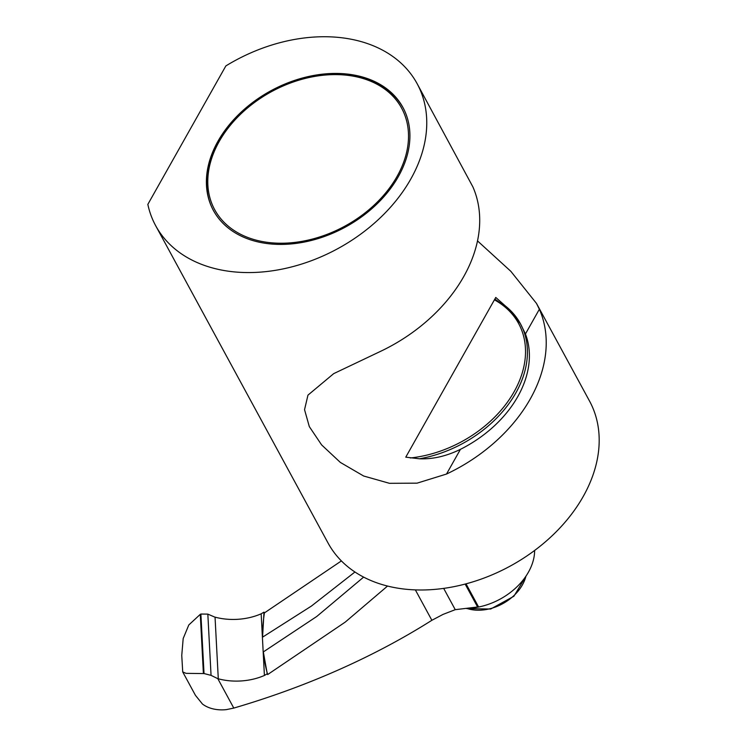 <?xml version="1.0" encoding="UTF-8"?>
<svg xmlns="http://www.w3.org/2000/svg" width="747" height="747" viewBox="0 0 747 747"><rect width="100%" height="100%" fill="white"/><g stroke="black" fill="none" stroke-linecap="round" stroke-linejoin="round"><path stroke-width="1.12" d="M225.855 65.923A148.765 107.138 151.5 0 1 417.106 83.636A148.765 107.138 151.5 0 1 337.523 248.798A148.765 107.138 151.5 0 1 155.656 225.669A148.765 107.138 151.5 0 1 147.841 204.379L225.855 65.923M217.956 141.248A107.857 77.679 151.5 0 1 313.675 75.466A107.857 77.679 151.5 0 1 402.922 107.437A107.857 77.679 151.5 0 1 398.347 176.591A107.857 77.679 151.5 0 1 302.628 242.373A107.857 77.679 151.5 0 1 213.381 210.402A107.857 77.679 151.5 0 1 217.956 141.248M477.501 240.898L510.836 271.32L536.505 303.441L589.532 401.064A148.765 107.138 151.5 0 1 509.958 566.226A148.765 107.138 151.5 0 1 328.092 543.088L155.656 225.669M536.505 303.441L539.362 309.249A148.765 107.138 151.5 0 1 446.51 474.046L417.059 483.16L389.476 483.318L363.649 476.007L340.361 462.43L321.621 444.913L309.305 426.584L304.543 409.664L307.96 395.135L333.704 373.631L379.999 351.613A148.765 107.138 151.5 0 0 472.851 186.815L417.106 83.636M466.025 583.837L478.482 606.779A61.469 40.338 -3 0 0 477.594 606.994L465.148 584.07M534.637 550.436A57.65 41.515 151.5 0 1 469.536 608.245M363.63 577.114L316.737 616.49L263.336 651.916L267.239 673.803A614.258 403.035 -3 0 1 264.41 675.456A49.059 32.196 -3 0 1 218.292 678.799A22.317 14.641 -3 0 1 217.816 678.668L211.056 675.363L204.024 673.551A40.908 29.46 -28.5 0 1 203.399 673.57L186.087 673.355L182.716 671.917L195.443 695.345L202.465 704.038A40.908 29.46 151.5 0 0 226.22 709.65L233.792 708.081A652.925 428.414 177 0 0 431.869 620.29L443.027 614.408L455.25 609.673L477.594 606.994M267.239 673.803L267.65 674.56L345.226 622.111L387.534 586.059M264.41 675.456L261.17 613.801A49.059 32.196 177 0 1 215.043 617.143A22.317 14.641 177 0 1 214.566 617.003L207.834 614.118L200.887 614.043A40.908 29.46 -28.5 0 0 200.28 614.342L188.804 624.959L183.183 638.536L181.754 655.418L182.716 671.917M341.388 560.922L264.41 612.904L263.99 612.148L262.561 637.154L311.396 606.078L354.937 572.006M261.17 613.801A614.258 403.035 177 0 0 263.99 612.148M264.41 612.904A243.401 175.293 -28.5 0 0 262.561 637.154M263.336 651.916A243.401 175.293 -28.5 0 0 267.65 674.56M419.459 458.789C432.765 459.34 446.426 456.193 460.432 449.339A107.857 77.679 -28.5 0 0 525.44 333.956L520.426 323.731A107.857 77.679 -28.5 0 0 505.514 306.083L495.765 297.446L405.77 457.164L419.459 458.789A107.857 77.679 -28.5 0 0 520.426 323.731L509.743 309.744L494.869 299.043M415.36 589.897L431.869 620.29M233.792 708.081L217.816 678.668M443.681 588.393L455.25 609.673M215.043 617.143L218.292 678.799M207.834 614.118L211.056 675.363M203.399 673.57L200.28 614.342M200.887 614.043L204.024 673.551M525.935 576.189A40.357 29.058 151.5 0 1 490.293 608.646A40.357 29.058 151.5 0 1 467.277 608.553M460.432 449.339L446.51 474.046M539.362 309.249L525.44 333.956M410.327 457.976A106.363 76.605 -28.5 0 0 515.318 389.542A106.363 76.605 -28.5 0 0 494.411 299.846M354.638 76.427A106.363 76.605 -28.5 0 0 219.198 141.491A106.363 76.605 -28.5 0 0 261.665 241.412A106.363 76.605 -28.5 0 0 397.105 176.348A106.363 76.605 -28.5 0 0 354.638 76.427M466.791 608.618L490.676 609.029L513.899 596.246L526.252 575.713M213.866 211.308C197.778 182.978 209.87 141.146 242.271 111.947C272.72 83.356 319.585 68.388 355.413 75.867C377.805 80.508 393.809 91.339 403.417 108.343"/></g></svg>

